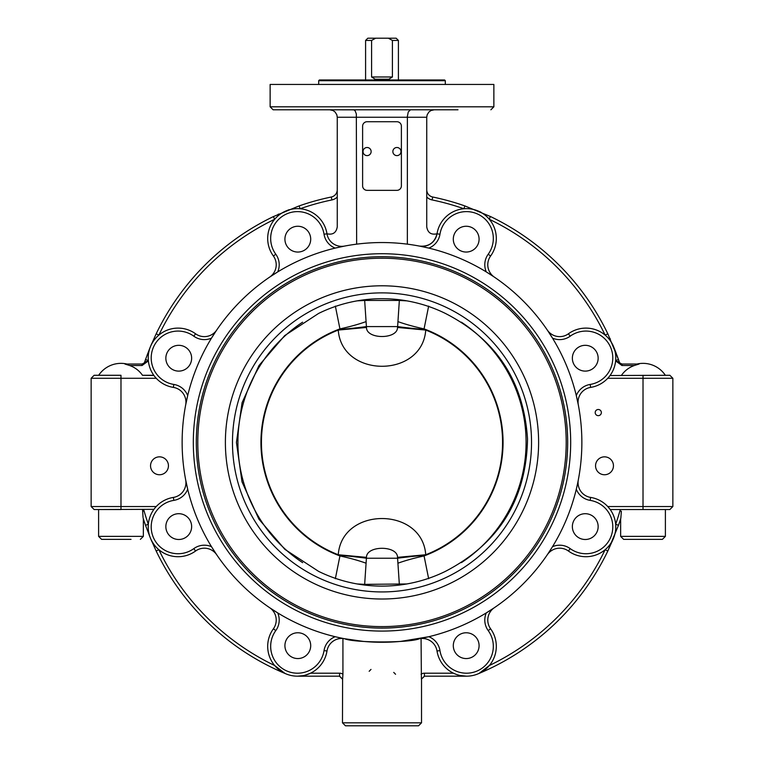 <?xml version="1.0" encoding="UTF-8"?>
<svg xmlns="http://www.w3.org/2000/svg" width="764" height="764" viewBox="0 0 764 764"><rect width="100%" height="100%" fill="white"/><g stroke="black" fill="none" stroke-linecap="round" stroke-linejoin="round"><path stroke-width="1.15" d="M363.129 150.632A4.068 4.068 0 0 1 369.862 148.598A4.068 4.068 0 0 1 368.258 155.445A4.068 4.068 0 0 1 363.129 150.632M401.387 185.862A4.479 4.479 0 0 1 396.917 190.341L367.083 190.341A4.479 4.479 0 0 1 362.613 185.862L362.613 126.203A4.479 4.479 0 0 1 367.083 121.724L396.917 121.724A4.479 4.479 0 0 1 401.387 126.203L401.387 185.862M393.412 149.505A4.068 4.068 0 0 1 400.451 149.553A4.068 4.068 0 0 1 396.888 155.617A4.068 4.068 0 0 1 393.412 149.505M621.352 511.269L620.846 518.183L621.352 511.269L619.948 510.858A247.593 247.593 0 0 1 615.66 524.295L618.477 525.279A250.582 250.582 0 0 0 620.846 518.183L620.846 518.183M620.645 536.376L623.634 539.355L662.407 539.355L665.396 536.376L620.645 536.376L620.645 518.813M643.021 509.531L669.866 509.531L672.855 506.542L607.762 506.542L610.207 509.531L643.021 509.531L643.021 378.276L672.855 378.276L669.866 375.286L610.035 375.525M143.355 518.813L143.355 536.376L98.604 536.376L98.604 509.531L153.946 509.321M143.155 518.183L143.155 518.183A250.582 250.582 0 0 0 145.523 525.279L148.34 524.295A247.593 247.593 0 0 1 144.052 510.858L142.648 511.269L142.572 509.531L143.021 517.333M131.036 539.355L101.593 539.355L131.036 539.355M156.238 506.542L91.145 506.542L94.134 509.531L120.979 509.531L120.979 378.276L156.238 378.276M142.496 375.286L153.793 375.286A29.834 29.834 0 0 1 148.34 360.522L145.523 359.538A250.582 250.582 0 0 0 144.673 362.002L148.159 361.047L142.047 364.027L124.924 364.027L126.948 364.027L124.924 364.027L129.689 365.517A26.177 26.177 0 0 1 142.496 375.286L153.946 375.496M211.504 338.118L216.67 330.096L211.504 338.118A17.897 17.897 0 0 1 193.827 336.198A26.845 26.845 0 0 0 153.249 347.658A26.845 26.845 0 0 0 173.839 384.445A17.897 17.897 0 0 1 187.696 395.59L185.681 404.92A14.917 14.917 0 0 0 173.371 387.396A14.917 14.917 0 0 1 185.681 404.92L186.836 399.324M338.92 247.24L344.516 246.084A14.917 14.917 0 0 1 326.982 233.784A29.834 29.834 0 0 0 286.108 210.902A29.834 29.834 0 0 0 273.378 255.988A14.917 14.917 0 0 1 269.692 277.084A14.917 14.917 0 0 0 273.378 255.988A29.834 29.834 0 0 1 274.677 219.278L273.388 216.594A250.582 250.582 0 0 0 156.181 333.792L150.498 346.512L156.181 333.792L158.874 335.081A247.593 247.593 0 0 1 274.677 219.278M356.645 244.155L356.339 114.017L355.203 110.933L353.904 109.844L329.8 109.796L333.028 110.532L335.071 111.974L336.838 114.791L337.258 117.255L426.742 117.255L426.742 226.87C427.754 232.762 431.183 235.064 437.018 233.784A29.834 29.834 0 0 1 463.882 208.744L464.875 205.927A250.582 250.582 0 0 0 432.691 197.007A7.459 7.459 0 0 1 426.742 189.711A7.459 7.459 0 0 0 432.691 197.007L432.09 199.929A247.593 247.593 0 0 1 463.882 208.744M552.496 338.118L547.33 330.096L552.496 338.118A17.897 17.897 0 0 0 570.173 336.198A26.845 26.845 0 0 1 610.751 347.658A26.845 26.845 0 0 1 590.161 384.445L590.629 387.396A14.917 14.917 0 0 0 578.319 404.92L576.304 395.59L578.319 404.92A14.917 14.917 0 0 1 590.629 387.396A29.834 29.834 0 0 0 613.502 346.512A29.834 29.834 0 0 0 568.426 333.792A14.917 14.917 0 0 1 547.33 330.096A14.917 14.917 0 0 0 568.426 333.792A29.834 29.834 0 0 1 605.126 335.081L607.819 333.792A250.582 250.582 0 0 0 490.612 216.594L464.875 205.927M639.076 364.027L621.953 364.027L639.076 364.027L637.052 364.027L639.076 364.027L634.311 365.517A26.177 26.177 0 0 0 621.504 375.286M142.047 365.517L129.689 365.517L124.924 364.027L142.047 364.027L142.047 365.517L148.159 361.047A247.593 247.593 0 0 1 148.34 360.522M337.258 117.255L337.258 226.87C336.246 232.762 332.817 235.064 326.982 233.784A29.834 29.834 0 0 0 286.108 210.902A29.834 29.834 0 0 0 273.378 255.988A14.917 14.917 0 0 1 269.692 277.084L277.714 271.908L269.692 277.084M410.449 109.796L408.262 111.974L407.374 116.415L407.355 244.155M490.622 255.988A29.834 29.834 0 0 0 477.892 210.902A29.834 29.834 0 0 0 437.018 233.784A14.917 14.917 0 0 1 419.484 246.084L428.814 248.099A17.897 17.897 0 0 0 439.959 234.252A26.845 26.845 0 0 1 476.755 213.662A26.845 26.845 0 0 1 488.206 254.231L490.622 255.988A14.917 14.917 0 0 0 494.308 277.084L486.286 271.908L494.308 277.084A14.917 14.917 0 0 1 490.622 255.988A29.834 29.834 0 0 0 477.892 210.902A29.834 29.834 0 0 0 437.018 233.784C434.601 242.771 428.766 246.867 419.484 246.084L425.08 247.24M426.742 117.255L427.162 114.791L428.929 111.974L430.972 110.532L434.2 109.796M270.131 106.807L270.131 84.441L493.869 84.441L493.869 106.807L270.131 106.807L273.12 109.796L457.989 109.796M437.848 109.796L400.642 109.796M363.358 109.796L326.992 109.796M120.979 375.286L94.134 375.286L91.145 378.276L120.979 378.276L120.979 375.286M169.627 349.1A12.902 12.902 0 0 1 187.868 349.1A12.902 12.902 0 0 1 187.868 367.341A12.902 12.902 0 0 1 169.627 367.341A12.902 12.902 0 0 1 169.627 349.1M193.827 336.198L195.574 333.792A14.917 14.917 0 0 0 216.67 330.096A14.917 14.917 0 0 1 195.574 333.792A29.834 29.834 0 0 0 150.498 346.512A29.834 29.834 0 0 0 173.371 387.396A14.917 14.917 0 0 1 185.681 404.92M297.807 226.259A12.902 12.902 0 0 1 310.709 239.151A12.902 12.902 0 0 1 297.807 252.053A12.902 12.902 0 0 1 284.915 239.151A12.902 12.902 0 0 1 297.807 226.259M344.516 246.084L335.186 248.099A17.897 17.897 0 0 1 324.041 234.252L326.982 233.784A14.917 14.917 0 0 0 344.516 246.084M475.313 230.031A12.902 12.902 0 0 1 475.313 248.271A12.902 12.902 0 0 1 457.073 248.271A12.902 12.902 0 0 1 457.073 230.031A12.902 12.902 0 0 1 475.313 230.031M598.155 358.221A12.902 12.902 0 0 1 585.253 371.113A12.902 12.902 0 0 1 572.36 358.221A12.902 12.902 0 0 1 585.253 345.318A12.902 12.902 0 0 1 598.155 358.221M622.154 364.027A2.98 2.98 0 0 1 619.327 362.002L615.841 361.047L621.953 365.517L622.154 364.027A2.98 2.98 0 0 1 619.327 362.002A250.582 250.582 0 0 0 618.477 359.538L607.819 333.792M490.268 216.432L489.323 219.278A247.593 247.593 0 0 1 605.126 335.081M616.787 354.859L618.477 359.538L615.66 360.522A247.593 247.593 0 0 1 615.841 361.047L621.953 364.027M614.16 348.117L616.395 353.818M609.93 338.309L610.379 339.302M612.852 344.965L613.635 346.837M477.777 210.854L480.89 212.163M298.619 206.108L273.388 216.594A250.582 250.582 0 0 0 156.181 333.792M277.905 214.474L278.889 214.025M147.223 354.849L147.605 353.818M149.849 348.088L145.523 359.538A250.582 250.582 0 0 0 144.673 362.002A2.98 2.98 0 0 1 141.846 364.027M331.91 199.929L331.309 197.007A7.459 7.459 0 0 0 337.258 189.711A7.459 7.459 0 0 1 331.309 197.007A250.582 250.582 0 0 0 299.125 205.927L300.118 208.744A247.593 247.593 0 0 1 331.91 199.929A10.438 10.438 0 0 0 337.258 197.017M613.454 465.792A8.948 8.948 0 0 1 600.026 473.546A8.948 8.948 0 0 1 600.026 458.047A8.948 8.948 0 0 1 613.454 465.792M601.354 412.579A3.085 3.085 0 0 1 596.732 415.244A3.085 3.085 0 0 1 596.732 409.905A3.085 3.085 0 0 1 601.354 412.579M186.836 485.493L185.681 479.897A14.917 14.917 0 0 1 173.371 497.421A14.917 14.917 0 0 0 185.681 479.897L187.696 489.227A17.897 17.897 0 0 1 173.839 500.372A26.845 26.845 0 0 0 153.249 537.159A26.845 26.845 0 0 0 193.827 548.609A17.897 17.897 0 0 1 211.504 546.699L216.67 554.721L211.504 546.699M168.443 465.792A8.948 8.948 0 0 1 155.016 473.546A8.948 8.948 0 0 1 155.016 458.047A8.948 8.948 0 0 1 168.443 465.792M590.629 497.421A14.917 14.917 0 0 1 578.319 479.897A14.917 14.917 0 0 0 590.629 497.421A29.834 29.834 0 0 1 613.502 538.295A29.834 29.834 0 0 1 568.426 551.025A14.917 14.917 0 0 0 547.33 554.721L552.496 546.699L547.33 554.721A14.917 14.917 0 0 1 568.426 551.025A29.834 29.834 0 0 0 613.502 538.295A29.834 29.834 0 0 0 590.629 497.421L590.161 500.372A17.897 17.897 0 0 1 576.304 489.227L577.164 485.493M494.308 607.733L486.286 612.909L494.308 607.733A14.917 14.917 0 0 0 490.622 628.829A14.917 14.917 0 0 1 494.308 607.733M363.358 641.407L344.516 638.723C354.152 643.001 409.848 643.001 419.484 638.723L428.814 636.718L400.642 641.407M303.041 675.663L297.521 676.178L339.598 676.178L339.598 673.199A5.978 5.959 8.3 0 1 342.931 674.211L342.931 638.513L344.516 638.723A14.917 14.917 0 0 0 326.982 651.033A29.834 29.834 0 0 1 286.108 673.915A29.834 29.834 0 0 1 273.378 628.829A14.917 14.917 0 0 0 269.692 607.733L277.714 612.909L269.692 607.733A14.917 14.917 0 0 1 273.378 628.829A29.834 29.834 0 0 0 286.108 673.915A29.834 29.834 0 0 0 326.982 651.033L324.041 650.565A17.897 17.897 0 0 1 335.186 636.718L338.92 637.577M581.862 442.404A199.862 199.862 0 0 1 282.069 615.497A199.862 199.862 0 0 1 282.069 269.32A199.862 199.862 0 0 1 581.862 442.404M570.679 442.404A188.679 188.679 0 0 1 287.656 605.804A188.679 188.679 0 0 1 287.656 279.003A188.679 188.679 0 0 1 570.679 442.404M318.683 80.707L445.317 80.707L444.572 79.962L319.428 79.962L318.683 80.707L318.683 84.441M187.868 517.476A12.902 12.902 0 0 1 187.868 535.717A12.902 12.902 0 0 1 169.627 535.717A12.902 12.902 0 0 1 169.627 517.476A12.902 12.902 0 0 1 187.868 517.476M297.807 632.764A12.902 12.902 0 0 1 310.709 645.666A12.902 12.902 0 0 1 297.807 658.558A12.902 12.902 0 0 1 284.915 645.666A12.902 12.902 0 0 1 297.807 632.764M457.073 636.546A12.902 12.902 0 0 1 475.313 636.546A12.902 12.902 0 0 1 475.313 654.786A12.902 12.902 0 0 1 457.073 654.786A12.902 12.902 0 0 1 457.073 636.546M572.36 526.597A12.902 12.902 0 0 1 585.253 513.704A12.902 12.902 0 0 1 598.155 526.597A12.902 12.902 0 0 1 585.253 539.499A12.902 12.902 0 0 1 572.36 526.597M369.165 671.289L370.998 669.417M393.737 672.406L395.561 674.268M345.462 725.8L418.538 725.8L421.527 722.82L342.473 722.82L345.462 725.8M148.34 524.295A29.834 29.834 0 0 0 150.575 538.477L151.759 541.294M344.516 638.723A14.917 14.917 0 0 0 342.931 638.513A14.917 14.917 0 0 1 344.516 638.723A14.917 14.917 0 0 0 326.982 651.033M419.484 638.723A14.917 14.917 0 0 1 437.018 651.033A14.917 14.917 0 0 0 421.069 638.513L419.484 638.723A14.917 14.917 0 0 1 437.018 651.033A29.834 29.834 0 0 0 477.892 673.915A29.834 29.834 0 0 0 490.622 628.829L488.206 630.586A26.845 26.845 0 0 1 476.755 671.155A26.845 26.845 0 0 1 439.959 650.565A17.897 17.897 0 0 0 428.814 636.718M459.871 675.443L466.479 676.178L424.402 676.178L421.394 679.167L421.069 638.513M479.057 673.399L489.323 665.53L479.782 673.046M284.218 673.046L274.677 665.53L284.943 673.399M310.518 673.208L305.161 675.185M274.677 665.53A247.593 247.593 0 0 1 158.874 549.727L156.181 551.025L150.489 538.286A29.834 29.834 0 0 1 150.422 538.123L156.181 551.025A250.582 250.582 0 0 0 286.108 673.915M185.681 479.897A14.917 14.917 0 0 1 173.371 497.421A29.834 29.834 0 0 0 150.498 538.295A29.834 29.834 0 0 0 195.574 551.025A14.917 14.917 0 0 1 216.67 554.721A14.917 14.917 0 0 0 195.574 551.025L193.827 548.609M613.511 538.276L607.819 551.025L618.477 525.279M607.819 551.025A250.582 250.582 0 0 1 477.892 673.915A250.582 250.582 0 0 0 607.819 551.025L605.126 549.727A247.593 247.593 0 0 1 489.323 665.53M145.647 525.642L150.489 538.276M342.931 674.211L342.606 679.167L339.598 676.178L297.521 676.178M453.472 673.199L424.402 673.199L424.402 676.178M335.348 306.097L339.932 328.883L339.073 329.532A44.742 3.027 175.3 0 0 366.376 326.591L397.624 326.591L397.528 327.46C397.586 339.55 366.386 339.512 366.472 327.46L364.657 300.453L399.343 300.453L397.624 326.591A44.742 3.027 -175.3 0 0 424.927 329.532L424.068 328.883L428.652 306.097M406.801 583.963L364.657 584.364L366.472 557.357C366.414 545.267 397.614 545.305 397.528 557.357L399.343 584.364A2.235 1.576 90 0 1 399.257 585.081M428.652 578.72L424.068 555.934L424.927 555.285A44.742 3.027 -4.7 0 0 397.624 558.226L366.376 558.226A44.742 3.027 4.7 0 0 339.073 555.285L339.932 555.934A44.742 7.688 -168.1 0 1 366.109 563.221M397.528 557.357L425.739 554.75C422.282 506.542 341.794 506.389 338.261 554.75L366.472 557.357M339.073 329.532A61.769 15.452 146.4 0 0 338.261 330.067A120.55 120.55 0 0 0 338.261 554.75A61.769 15.452 33.6 0 0 339.073 555.285M364.743 585.081A2.235 1.576 90 0 1 364.657 584.364L357.199 583.963M366.109 321.596A44.742 7.688 -11.9 0 1 339.932 328.883A121.075 121.075 0 0 0 339.932 555.934L335.348 578.72M424.927 555.285A61.769 15.452 -33.6 0 0 425.739 554.75A120.55 120.55 0 0 0 425.739 330.067A61.769 15.452 -146.4 0 0 424.927 329.532M397.891 321.596A44.742 7.688 -168.1 0 0 424.068 328.883A121.075 121.075 0 0 1 424.068 555.934A44.742 7.688 -11.9 0 0 397.891 563.221M366.472 327.46L338.261 330.067C341.718 378.266 422.206 378.428 425.739 330.067L397.528 327.46M357.189 300.854L364.657 300.453A2.235 1.576 90 0 1 364.743 299.736M399.257 299.736A2.235 1.576 90 0 1 399.343 300.453L406.801 300.854M392.409 40.435L398.407 40.435L396.172 38.2L388.332 38.2L392.409 40.435L392.409 76.983L388.838 79.217L375.162 79.217L371.591 76.983L371.591 40.435L375.668 38.2L367.828 38.2L365.593 40.435L371.591 40.435M375.668 38.2L388.332 38.2M225.39 442.404A156.61 156.61 0 0 1 460.31 306.775A156.61 156.61 0 0 1 460.31 578.033A156.61 156.61 0 0 1 225.39 442.404M232.476 442.404A149.524 149.524 0 0 1 456.767 312.915A149.524 149.524 0 0 1 456.767 571.902A149.524 149.524 0 0 1 232.476 442.404M445.393 313.431C496.466 339.646 523.846 381.542 527.532 439.128C526.262 499.503 498.882 543.586 445.393 571.376A143.708 143.708 0 0 1 318.607 571.376L284.838 549.335L258.929 519.205L242.016 481.883L236.429 442.404L242.083 402.685L258.996 365.507L284.714 335.587L318.607 313.431A143.708 143.708 0 0 1 445.393 313.431M196.3 442.404A185.7 185.7 0 0 0 474.845 603.226A185.7 185.7 0 0 0 474.845 281.591A185.7 185.7 0 0 0 196.3 442.404A185.7 185.7 0 0 0 474.845 603.226A185.7 185.7 0 0 0 474.845 281.591A185.7 185.7 0 0 0 196.3 442.404M620.511 509.531A5.969 5.969 0 0 0 619.948 510.858M195.574 333.792A29.834 29.834 0 0 0 150.498 346.512A29.834 29.834 0 0 0 173.371 387.396L173.839 384.445M590.629 387.396A29.834 29.834 0 0 0 613.502 346.512A29.834 29.834 0 0 0 568.426 333.792A14.917 14.917 0 0 1 547.33 330.096M439.959 234.252L437.018 233.784A14.917 14.917 0 0 1 419.484 246.084M607.762 378.276L643.021 378.276L643.021 375.286M277.714 271.908A17.897 17.897 0 0 0 275.794 254.231A26.845 26.845 0 0 1 287.245 213.662A26.845 26.845 0 0 1 324.041 234.252M275.794 254.231L273.378 255.988M488.206 254.231A17.897 17.897 0 0 0 486.286 271.908M590.161 384.445A17.897 17.897 0 0 0 576.304 395.59M570.173 336.198L568.426 333.792M426.742 197.017A10.438 10.438 0 0 0 432.09 199.929M331.309 197.007A250.582 250.582 0 0 0 299.125 205.927M621.953 365.517L634.311 365.517M324.041 650.565A26.845 26.845 0 0 1 287.245 671.155A26.845 26.845 0 0 1 275.794 630.586A17.897 17.897 0 0 0 277.714 612.909M486.286 612.909A17.897 17.897 0 0 0 488.206 630.586M590.161 500.372A26.845 26.845 0 0 1 610.751 537.159A26.845 26.845 0 0 1 570.173 548.609A17.897 17.897 0 0 0 552.496 546.699M339.598 673.199L310.528 673.199M439.959 650.565L437.018 651.033A29.834 29.834 0 0 0 477.892 673.915A29.834 29.834 0 0 0 490.622 628.829M273.378 628.829L275.794 630.586M173.839 500.372L173.371 497.421A29.834 29.834 0 0 0 150.498 538.295A29.834 29.834 0 0 0 195.574 551.025M568.426 551.025L570.173 548.609M144.052 510.858A5.969 5.969 0 0 0 143.489 509.531M342.473 722.82L342.606 679.167M421.394 679.167L424.507 676.178M424.402 673.199A5.978 5.959 -8.3 0 0 421.069 674.211M302.639 562.657A144.071 144.071 0 0 1 302.592 322.188M461.361 322.16A144.071 144.071 0 0 1 461.408 562.629M371.591 76.983L392.409 76.983M197.79 442.404A184.21 184.21 0 0 1 474.1 282.881A184.21 184.21 0 0 1 474.1 601.936A184.21 184.21 0 0 1 197.79 442.404M665.396 536.376L665.396 509.531M98.604 536.376L101.593 539.355M143.355 536.376L140.366 539.355M665.339 375.286A26.845 26.845 0 0 0 637.052 364.027M126.948 364.027A26.845 26.845 0 0 0 98.661 375.286M493.869 106.807L490.88 109.796M613.521 346.541L612.833 344.908M614.877 349.893L613.53 346.569M150.47 346.569L149.839 348.126M286.137 210.893L289.117 209.68M150.498 346.503L151.759 343.523M672.855 506.542L672.855 378.276M91.145 378.276L91.145 506.542M445.317 80.707L445.317 84.441M612.241 541.294L613.492 538.334M150.422 538.123L149.276 535.287M342.473 679.167L339.493 676.178M421.527 722.82L421.527 679.167M365.593 40.435L365.593 79.962M398.407 40.435L398.407 79.962"/></g></svg>
